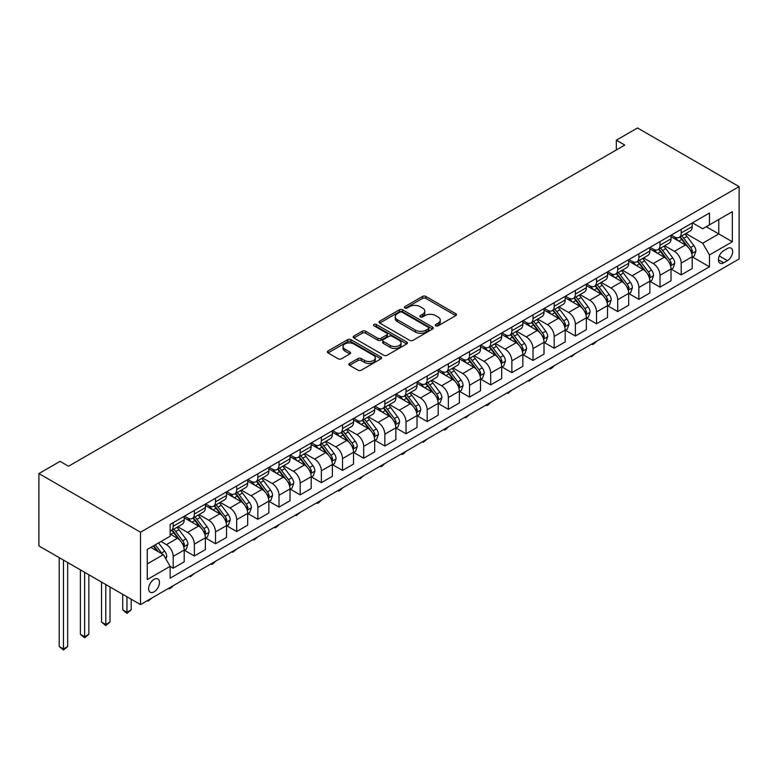 <?xml version="1.0" encoding="UTF-8"?>
<svg xmlns="http://www.w3.org/2000/svg" width="778" height="778" viewBox="0 0 778 778"><rect width="100%" height="100%" fill="white"/><g stroke="black" fill="none" stroke-linecap="round" stroke-linejoin="round"><path stroke-width="1.17" d="M435.787 325.826A1.644 0.953 0 0 0 438.111 325.826L455.772 315.625A2.353 1.361 0 0 0 456.462 314.662A2.353 1.361 0 0 0 455.772 313.709L425.848 296.437A2.353 1.361 0 0 0 422.532 296.437L404.871 306.629A1.644 0.953 0 0 0 404.385 307.3A1.644 0.953 0 0 0 404.871 307.971A1.644 0.953 0 0 0 407.195 307.971L409.481 306.658A7.517 4.347 0 0 1 420.12 306.658L422.61 308.098A7.517 4.347 0 0 1 424.817 311.161A7.517 4.347 0 0 1 422.61 314.234L420.324 315.557A1.644 0.953 0 0 0 419.848 316.228A1.644 0.953 0 0 0 420.324 316.899A1.644 0.953 0 0 0 422.649 316.899L424.934 315.576A7.517 4.347 0 0 1 435.573 315.576L438.072 317.016A7.517 4.347 0 0 1 440.27 320.089A7.517 4.347 0 0 1 438.072 323.162L435.787 324.475A1.644 0.953 0 0 0 435.301 325.146A1.644 0.953 0 0 0 435.787 325.826L435.787 324.475M154.044 591.864A7.663 4.425 120 0 0 159.052 585.105A7.663 4.425 120 0 0 157.876 578.968A7.663 4.425 120 0 0 154.044 579.347A7.663 4.425 120 0 0 149.045 586.097A7.663 4.425 120 0 0 150.212 592.243A7.663 4.425 120 0 0 154.044 591.864M349.565 363.414A2.353 1.361 0 0 0 348.875 364.376A2.353 1.361 0 0 0 349.565 365.339L357.958 370.182A2.353 1.361 0 0 0 361.274 370.182L380.889 358.853A2.353 1.361 0 0 0 381.58 357.899A2.353 1.361 0 0 0 380.889 356.937L350.975 339.665A2.353 1.361 0 0 0 347.649 339.665L328.034 350.985A2.353 1.361 0 0 0 327.344 351.948A2.353 1.361 0 0 0 328.034 352.911L338.177 358.765A2.353 1.361 0 0 0 341.503 358.765L349.896 353.912A2.353 1.361 0 0 0 350.586 352.959A2.353 1.361 0 0 0 349.896 351.996L344.868 349.089A6.292 3.627 0 0 1 343.02 346.521A6.292 3.627 0 0 1 346.9 343.176A6.292 3.627 0 0 1 353.757 343.964L373.45 355.332A6.292 3.627 0 0 1 375.297 357.899A6.292 3.627 0 0 1 371.417 361.255A6.292 3.627 0 0 1 364.561 360.467L361.274 358.57A2.353 1.361 0 0 0 357.958 358.57L349.565 363.414L349.565 365.339M739.1 186.623L637.503 127.971L616.332 140.186L624.802 145.078L68.532 466.236L60.071 461.344L38.9 473.569L140.497 532.22L739.1 186.623L739.1 258.977L140.497 604.574L140.497 532.22M409.646 340.336A2.353 1.361 0 0 0 412.972 340.336L432.587 329.016A2.353 1.361 0 0 0 433.268 328.053A2.353 1.361 0 0 0 432.587 327.091L402.664 309.819A2.353 1.361 0 0 0 399.338 309.819L379.732 321.149A2.353 1.361 0 0 0 379.042 322.102A2.353 1.361 0 0 0 379.732 323.065L409.646 340.336M374.656 326.176A1.644 0.953 0 0 1 376.319 326.41L376.319 324.455L406.738 342.019A2.353 1.361 0 0 1 407.429 342.972A2.353 1.361 0 0 1 406.738 343.934L387.123 355.254A2.353 1.361 0 0 1 383.797 355.254L353.883 337.983L362.276 333.179L362.276 331.224L353.883 336.067A2.353 1.361 0 0 0 353.193 337.03A2.353 1.361 0 0 0 353.883 337.983L353.883 336.067M362.276 333.179A2.353 1.361 0 0 1 365.602 333.179L365.602 331.224A2.353 1.361 0 0 0 362.276 331.224M365.602 331.224L377.738 338.226A2.353 1.361 0 0 0 381.055 338.226L386.627 335.007A2.353 1.361 0 0 0 387.318 334.054A2.353 1.361 0 0 0 386.627 333.091L373.994 325.797A1.644 0.953 0 0 1 373.508 325.126A1.644 0.953 0 0 1 374.529 324.251A1.644 0.953 0 0 1 376.319 324.455M727.42 248.513L723.686 250.662A7.42 4.289 120 0 0 718.843 257.207A7.42 4.289 120 0 0 719.981 263.149A7.42 4.289 120 0 0 723.686 262.789L727.42 260.63A7.42 4.289 120 0 0 732.263 254.095A7.42 4.289 120 0 0 731.125 248.143A7.42 4.289 120 0 0 727.42 248.513M692.449 222.848L702.69 228.761L709.468 224.852L709.468 213.026L170.139 524.401L170.139 536.236L147.275 549.433L147.275 579.542L170.139 566.345L170.139 578.171L709.468 266.796L709.468 254.96L702.69 243.232L685.856 233.507M709.468 224.852L732.331 211.655L732.331 241.763L709.468 254.96M38.9 473.569L38.9 545.913L140.497 604.574M616.332 140.186L616.332 149.959M706.249 226.709L718.784 233.945L718.784 219.474L732.331 211.655M702.69 243.232L718.784 233.945L732.331 241.763M147.275 563.904L163.361 554.617L150.835 547.381M170.139 566.442L173.183 568.203L173.183 556.377A9.579 5.534 -120 0 0 166.404 544.639L160.988 541.507M173.183 568.203L184.192 561.852L184.192 550.017A9.579 5.534 -120 0 0 177.413 538.288L170.139 534.078M184.444 550.26L194.354 555.978L194.354 544.153A9.579 5.534 -120 0 0 187.576 532.424L177.851 526.803M194.354 555.978L205.353 549.628L205.353 537.793A9.579 5.534 -120 0 0 198.584 526.064L184.192 517.759M205.606 538.045L215.516 543.764L215.516 531.928A9.579 5.534 -120 0 0 208.747 520.2L199.022 514.589M215.516 543.764L226.524 537.404L226.524 525.578A9.579 5.534 -120 0 0 219.746 513.84L205.353 505.535M226.777 525.821L236.687 531.539L236.687 519.714A9.579 5.534 -120 0 0 229.909 507.976L220.184 502.364M236.687 531.539L247.686 525.189L247.686 513.354A9.579 5.534 -120 0 0 240.917 501.625L226.524 493.31M247.949 513.597L257.849 519.315L257.849 507.489A9.579 5.534 -120 0 0 251.08 495.761L241.355 490.14M257.849 519.315L268.857 512.965L268.857 501.139A9.579 5.534 -120 0 0 262.079 489.401L247.686 481.096M269.11 501.382L279.02 507.1L279.02 495.265A9.579 5.534 -120 0 0 272.242 483.537L262.517 477.925M279.02 507.1L290.019 500.74L290.019 488.915A9.579 5.534 -120 0 0 283.25 477.186L268.857 468.871M290.282 489.158L300.182 494.876L300.182 483.05A9.579 5.534 -120 0 0 293.413 471.312L283.688 465.701M300.182 494.876L311.19 488.526L311.19 476.69A9.579 5.534 -120 0 0 304.422 464.962L290.019 456.657M311.443 476.943L321.353 482.661L321.353 470.826A9.579 5.534 -120 0 0 314.575 459.098L304.85 453.477M321.353 482.661L332.362 476.301L332.362 464.476A9.579 5.534 -120 0 0 325.583 452.738L311.19 444.433M332.614 464.719L342.514 470.437L342.514 458.612A9.579 5.534 -120 0 0 335.746 446.873L326.021 441.262M342.514 470.437L353.523 464.087L353.523 452.251A9.579 5.534 -120 0 0 346.755 440.523L332.362 432.208M353.776 452.495L363.686 458.213L363.686 446.387A9.579 5.534 -120 0 0 356.908 434.659L347.183 429.038M363.686 458.213L374.695 451.862L374.695 440.037A9.579 5.534 -120 0 0 367.916 428.299L353.523 419.994M374.947 440.28L384.847 445.998L384.847 434.163A9.579 5.534 -120 0 0 378.079 422.435L368.354 416.823M384.847 445.998L395.856 439.638L395.856 427.812A9.579 5.534 -120 0 0 389.088 416.084L374.695 407.769M396.109 428.056L406.019 433.774L406.019 421.948A9.579 5.534 -120 0 0 399.24 410.21L389.515 404.599M406.019 433.774L417.027 427.423L417.027 415.588A9.579 5.534 -120 0 0 410.249 403.86L395.856 395.545M417.28 415.831L427.18 421.559L427.18 409.724A9.579 5.534 -120 0 0 420.412 397.996L410.687 392.375M427.18 421.559L438.189 415.199L438.189 403.374A9.579 5.534 -120 0 0 431.42 391.635L417.027 383.33M438.442 403.617L448.352 409.335L448.352 397.509A9.579 5.534 -120 0 0 441.583 385.771L431.848 380.16M448.352 409.335L459.36 402.985L459.36 391.149A9.579 5.534 -120 0 0 452.582 379.421L438.189 371.106M459.613 391.392L469.523 397.111L469.523 385.285A9.579 5.534 -120 0 0 462.745 373.557L453.02 367.936M469.523 397.111L480.522 390.76L480.522 378.925A9.579 5.534 -120 0 0 473.753 367.197L459.36 358.891M480.775 379.178L490.685 384.896L490.685 373.061A9.579 5.534 -120 0 0 483.916 361.332L474.191 355.721M490.685 384.896L501.693 378.536L501.693 366.71A9.579 5.534 -120 0 0 494.915 354.972L480.522 346.667M501.946 366.953L511.856 372.672L511.856 360.846A9.579 5.534 -120 0 0 505.078 349.108L495.353 343.497M511.856 372.672L522.855 366.321L522.855 354.486A9.579 5.534 -120 0 0 516.086 342.758L501.693 334.443M523.117 354.729L533.018 360.447L533.018 348.622A9.579 5.534 -120 0 0 526.249 336.893L516.524 331.272M533.018 360.447L544.026 354.097L544.026 342.271A9.579 5.534 -120 0 0 537.248 330.533L522.855 322.228M544.279 342.514L554.189 348.233L554.189 336.397A9.579 5.534 -120 0 0 547.411 324.669L537.686 319.058M554.189 348.233L565.198 341.873L565.198 330.047A9.579 5.534 -120 0 0 558.419 318.319L544.026 310.004M565.45 330.29L575.35 336.008L575.35 324.183A9.579 5.534 -120 0 0 568.582 312.445L558.857 306.833M575.35 336.008L586.359 329.658L586.359 317.823A9.579 5.534 -120 0 0 579.591 306.094L565.198 297.789M586.612 318.076L596.522 323.794L596.522 311.959A9.579 5.534 -120 0 0 589.743 300.23L580.018 294.609M596.522 323.794L607.53 317.434L607.53 305.608A9.579 5.534 -120 0 0 600.752 293.87L586.359 285.565M607.783 305.851L617.683 311.57L617.683 299.744A9.579 5.534 -120 0 0 610.915 288.006L601.19 282.395M617.683 311.57L628.692 305.219L628.692 293.384A9.579 5.534 -120 0 0 621.923 281.655L607.53 273.341M628.945 293.627L638.855 299.345L638.855 287.52A9.579 5.534 -120 0 0 632.076 275.791L622.351 270.17M638.855 299.345L649.863 292.995L649.863 281.169A9.579 5.534 -120 0 0 643.085 269.431L628.692 261.126M650.116 281.412L660.016 287.131L660.016 275.295A9.579 5.534 -120 0 0 653.248 263.567L643.523 257.956M660.016 287.131L671.025 280.77L671.025 268.945A9.579 5.534 -120 0 0 664.256 257.217L649.863 248.902M671.278 269.188L681.188 274.906L681.188 263.081A9.579 5.534 -120 0 0 674.409 251.343L664.684 245.731M681.188 274.906L692.196 268.556L692.196 256.721A9.579 5.534 -120 0 0 685.418 244.992L671.025 236.677M671.278 235.073L674.409 236.882A9.579 5.534 -120 0 0 679.204 237.348A9.579 5.534 -120 0 0 681.188 232.962L681.188 229.345M650.116 247.287L653.248 249.096A9.579 5.534 -120 0 0 658.032 249.573A9.579 5.534 -120 0 0 660.016 245.187L660.016 241.569M628.945 259.512L632.076 261.32A9.579 5.534 -120 0 0 636.871 261.797A9.579 5.534 -120 0 0 638.855 257.411L638.855 253.793M607.783 271.726L610.915 273.535A9.579 5.534 -120 0 0 615.699 274.012A9.579 5.534 -120 0 0 617.683 269.626L617.683 266.008M586.612 283.951L589.743 285.759A9.579 5.534 -120 0 0 594.538 286.236A9.579 5.534 -120 0 0 596.522 281.85L596.522 278.232M565.45 296.175L568.582 297.984A9.579 5.534 -120 0 0 573.367 298.451A9.579 5.534 -120 0 0 575.35 294.065L575.35 290.457M544.279 308.389L547.411 310.198A9.579 5.534 -120 0 0 552.205 310.675A9.579 5.534 -120 0 0 554.189 306.289L554.189 302.671M523.117 320.614L526.249 322.423A9.579 5.534 -120 0 0 531.034 322.899A9.579 5.534 -120 0 0 533.018 318.513L533.018 314.896M501.946 332.828L505.078 334.637A9.579 5.534 -120 0 0 509.872 335.114A9.579 5.534 -120 0 0 511.856 330.728L511.856 327.11M480.775 345.053L483.916 346.862A9.579 5.534 -120 0 0 488.701 347.338A9.579 5.534 -120 0 0 490.685 342.952L490.685 339.334M459.613 357.277L462.745 359.086A9.579 5.534 -120 0 0 467.539 359.553A9.579 5.534 -120 0 0 469.523 355.176L469.523 351.559M438.442 369.492L441.583 371.3A9.579 5.534 -120 0 0 446.368 371.777A9.579 5.534 -120 0 0 448.352 367.391L448.352 363.773M417.28 381.716L420.412 383.525A9.579 5.534 -120 0 0 425.196 384.001A9.579 5.534 -120 0 0 427.18 379.615L427.18 375.998M396.109 393.94L399.24 395.749A9.579 5.534 -120 0 0 404.035 396.216A9.579 5.534 -120 0 0 406.019 391.83L406.019 388.212M374.947 406.155L378.079 407.964A9.579 5.534 -120 0 0 382.864 408.44A9.579 5.534 -120 0 0 384.847 404.054L384.847 400.437M353.776 418.379L356.908 420.188A9.579 5.534 -120 0 0 361.702 420.665A9.579 5.534 -120 0 0 363.686 416.279L363.686 412.661M332.614 430.594L335.746 432.403A9.579 5.534 -120 0 0 340.531 432.879A9.579 5.534 -120 0 0 342.514 428.493L342.514 424.876M311.443 442.818L314.575 444.627A9.579 5.534 -120 0 0 319.369 445.104A9.579 5.534 -120 0 0 321.353 440.718L321.353 437.1M290.282 455.042L293.413 456.851A9.579 5.534 -120 0 0 298.198 457.318A9.579 5.534 -120 0 0 300.182 452.932L300.182 449.324M269.11 467.257L272.242 469.066A9.579 5.534 -120 0 0 277.036 469.542A9.579 5.534 -120 0 0 279.02 465.156L279.02 461.539M247.949 479.481L251.08 481.29A9.579 5.534 -120 0 0 255.865 481.767A9.579 5.534 -120 0 0 257.849 477.381L257.849 473.763M226.777 491.696L229.909 493.505A9.579 5.534 -120 0 0 234.703 493.981A9.579 5.534 -120 0 0 236.687 489.595L236.687 485.978M205.606 503.92L208.747 505.729A9.579 5.534 -120 0 0 213.532 506.206A9.579 5.534 -120 0 0 215.516 501.82L215.516 498.202M184.444 516.145L187.576 517.954A9.579 5.534 -120 0 0 192.37 518.42A9.579 5.534 -120 0 0 194.354 514.044L194.354 510.426M692.449 256.964L709.468 266.796M679.204 237.348L690.212 230.998A9.579 5.534 -120 0 0 692.196 226.612L692.196 222.994M658.032 249.573L669.041 243.222A9.579 5.534 -120 0 0 671.025 238.836L671.025 235.219M636.871 261.797L647.88 255.437A9.579 5.534 -120 0 0 649.863 251.051L649.863 247.433M615.699 274.012L626.708 267.661A9.579 5.534 -120 0 0 628.692 263.275L628.692 259.658M594.538 286.236L605.547 279.876A9.579 5.534 -120 0 0 607.53 275.49L607.53 271.872M573.367 298.451L584.375 292.1A9.579 5.534 -120 0 0 586.359 287.714L586.359 284.096M552.205 310.675L563.214 304.324A9.579 5.534 -120 0 0 565.198 299.938L565.198 296.321M531.034 322.899L542.042 316.539A9.579 5.534 -120 0 0 544.026 312.153L544.026 308.535M509.872 335.114L520.871 328.763A9.579 5.534 -120 0 0 522.855 324.377L522.855 320.76M488.701 347.338L499.709 340.978A9.579 5.534 -120 0 0 501.693 336.602L501.693 332.984M467.539 359.553L478.538 353.202A9.579 5.534 -120 0 0 480.522 348.816L480.522 345.199M446.368 371.777L457.376 365.427A9.579 5.534 -120 0 0 459.36 361.041L459.36 357.423M425.196 384.001L436.205 377.641A9.579 5.534 -120 0 0 438.189 373.255L438.189 369.638M404.035 396.216L415.044 389.866A9.579 5.534 -120 0 0 417.027 385.48L417.027 381.862M382.864 408.44L393.872 402.09A9.579 5.534 -120 0 0 395.856 397.704L395.856 394.086M361.702 420.665L372.711 414.304A9.579 5.534 -120 0 0 374.695 409.918L374.695 406.301M340.531 432.879L351.539 426.529A9.579 5.534 -120 0 0 353.523 422.143L353.523 418.525M319.369 445.104L330.378 438.743A9.579 5.534 -120 0 0 332.362 434.357L332.362 430.74M298.198 457.318L309.206 450.968A9.579 5.534 -120 0 0 311.19 446.582L311.19 442.964M277.036 469.542L288.035 463.192A9.579 5.534 -120 0 0 290.019 458.806L290.019 455.188M255.865 481.767L266.873 475.407A9.579 5.534 -120 0 0 268.857 471.021L268.857 467.403M234.703 493.981L245.702 487.631A9.579 5.534 -120 0 0 247.686 483.245L247.686 479.627M213.532 506.206L224.541 499.846A9.579 5.534 -120 0 0 226.524 495.469L226.524 491.852M192.37 518.42L203.369 512.07A9.579 5.534 -120 0 0 205.353 507.684L205.353 504.066M170.139 531.034A9.579 5.534 -120 0 0 171.199 530.645L182.208 524.294A9.579 5.534 -120 0 0 184.192 519.908L184.192 516.291M171.199 530.645A9.579 5.534 -120 0 0 173.183 526.259L173.183 522.641M163.361 554.617L170.139 566.345M436.439 326.05L438.072 325.116A7.517 4.347 0 0 0 440.27 322.043L440.27 320.089M424.817 311.161L424.817 313.116A7.517 4.347 0 0 1 422.61 316.189L420.986 317.132M455.772 313.709L455.772 315.625L425.848 298.392A2.353 1.361 0 0 0 422.532 298.392L405.523 308.205M432.549 329.036L402.664 311.774A2.353 1.361 0 0 0 399.338 311.774L379.761 323.084M428.425 328.724A1.644 0.953 0 0 0 428.911 328.053A1.644 0.953 0 0 0 428.425 327.382L402.168 312.221A1.644 0.953 0 0 0 399.843 312.221L397.432 313.612A7.517 4.347 0 0 0 395.224 316.685A7.517 4.347 0 0 0 397.432 319.748L415.384 330.115A7.517 4.347 0 0 0 426.023 330.115L428.425 328.724L428.425 330.679A1.644 0.953 0 0 0 428.911 330.008L428.911 328.053M395.224 316.685L395.224 318.64A7.517 4.347 0 0 0 397.432 321.703L397.432 319.748M428.425 330.679L426.023 332.07A7.517 4.347 0 0 1 415.384 332.07L397.432 321.703M365.602 333.179L377.738 340.18A2.353 1.361 0 0 0 381.055 340.18L386.627 336.962A2.353 1.361 0 0 0 387.318 336.008L387.318 334.054M376.319 326.41L406.709 343.954M390.323 345.49A6.292 3.627 0 0 0 397.179 346.278A6.292 3.627 0 0 0 401.059 342.923A6.292 3.627 0 0 0 399.221 340.365L392.277 336.359A2.353 1.361 0 0 0 388.951 336.359L383.389 339.568A2.353 1.361 0 0 0 382.698 340.531A2.353 1.361 0 0 0 383.389 341.484L390.323 345.49L390.323 347.445A6.292 3.627 0 0 0 397.179 348.233A6.292 3.627 0 0 0 401.059 344.887L401.059 342.923M382.698 340.531L382.698 342.485A2.353 1.361 0 0 0 383.389 343.448L383.389 341.484M390.323 347.445L383.389 343.448M375.297 357.899L375.297 359.854A6.292 3.627 0 0 1 371.417 363.209A6.292 3.627 0 0 1 364.561 362.422L361.274 360.525A2.353 1.361 0 0 0 357.958 360.525L349.594 365.349M343.02 346.521L343.02 348.486A6.292 3.627 0 0 0 344.868 351.053L344.868 349.089M349.867 353.932L344.868 351.053M380.889 356.937L380.889 358.853L350.975 341.62A2.353 1.361 0 0 0 347.649 341.62L328.063 352.93M692.196 257.119L694.229 255.943L695.921 251.051A6.35 3.666 -120 0 0 693.898 245.654L686.974 236.415A18.322 10.581 -120 0 0 684.98 234.022M678.095 240.762A18.322 10.581 -120 0 0 674.341 236.833M691.613 253.229L692.488 251.323A6.35 3.666 -120 0 0 690.679 247.511L683.755 238.272A18.322 10.581 -120 0 0 681.761 235.88M680.05 236.862A15.21 8.782 60 0 1 682.549 239.702L688.404 247.511M679.729 237.047A18.322 10.581 60 0 1 681.722 239.439L686.322 245.585M596.629 341.221L594.314 343.545L592.622 344.518L591.776 344.032M592.622 343.536L592.622 344.518M671.025 269.334L673.058 268.167L674.75 263.275A6.35 3.666 -120 0 0 672.727 257.868L665.812 248.629A18.322 10.581 -120 0 0 663.809 246.237M656.924 252.986A18.322 10.581 -120 0 0 653.18 249.057M670.451 265.444L671.326 263.548A6.35 3.666 -120 0 0 669.508 259.726L662.593 250.487A18.322 10.581 -120 0 0 660.59 248.094M658.888 249.077A15.21 8.782 60 0 1 661.388 251.916L667.242 259.735M658.558 249.271A18.322 10.581 60 0 1 660.561 251.664L665.161 257.8M575.467 353.445L571.46 356.742L570.614 356.246M571.46 355.76L571.46 356.742M649.863 281.558L651.896 280.381L653.588 275.49A6.35 3.666 -120 0 0 651.556 270.092L644.641 260.854A18.322 10.581 -120 0 0 642.638 258.461M635.762 265.201A18.322 10.581 -120 0 0 632.008 261.282M649.28 277.668L650.155 275.762A6.35 3.666 -120 0 0 648.346 271.95L641.422 262.711A18.322 10.581 -120 0 0 639.428 260.319M637.717 261.301A15.21 8.782 60 0 1 640.216 264.141L646.071 271.96M637.396 261.496A18.322 10.581 60 0 1 639.39 263.888L643.99 270.024M554.296 365.67L551.981 367.984L550.289 368.957L549.443 368.471M550.289 367.984L550.289 368.957M628.692 293.773L630.725 292.606L632.417 287.714A6.35 3.666 -120 0 0 630.394 282.307L623.47 273.078A18.322 10.581 -120 0 0 621.476 270.676M614.591 277.425A18.322 10.581 -120 0 0 610.847 273.496M628.118 289.893L628.994 287.986A6.35 3.666 -120 0 0 627.175 284.164L620.26 274.935A18.322 10.581 -120 0 0 618.257 272.543M616.555 273.525A15.21 8.782 60 0 1 619.045 276.365L624.909 284.174M616.225 273.71A18.322 10.581 60 0 1 618.228 276.102L622.828 282.249M533.134 377.884L529.128 381.181L528.272 380.695M529.128 380.199L529.128 381.181M607.53 305.997L609.563 304.82L611.255 299.938A6.35 3.666 -120 0 0 609.223 294.531L602.308 285.293A18.322 10.581 -120 0 0 600.305 282.9M593.429 289.64A18.322 10.581 -120 0 0 589.675 285.721M606.947 302.107L607.822 300.211A6.35 3.666 -120 0 0 606.013 296.389L599.089 287.15A18.322 10.581 -120 0 0 597.096 284.758M595.384 285.74A15.21 8.782 60 0 1 597.883 288.58L603.738 296.399M595.063 285.934A18.322 10.581 60 0 1 597.057 288.327L601.657 294.463M511.963 390.109L507.956 393.405L507.11 392.909M507.956 392.423L507.956 393.405M586.359 318.221L588.392 317.045L590.084 312.153A6.35 3.666 -120 0 0 588.061 306.756L581.137 297.517A18.322 10.581 -120 0 0 579.143 295.125M572.258 301.864A18.322 10.581 -120 0 0 568.514 297.935M585.785 314.331L586.661 312.425A6.35 3.666 -120 0 0 584.842 308.613L577.928 299.374A18.322 10.581 -120 0 0 575.924 296.982M574.222 297.964A15.21 8.782 60 0 1 576.712 300.804L582.566 308.613M573.892 298.149A18.322 10.581 60 0 1 575.895 300.551L580.495 306.688M490.801 402.333L488.487 404.648L486.795 405.62L485.939 405.134M486.795 404.638L486.795 405.62M565.198 330.436L567.22 329.269L568.922 324.377A6.35 3.666 -120 0 0 566.89 318.97L559.975 309.741A18.322 10.581 -120 0 0 557.972 307.339M551.096 314.088A18.322 10.581 -120 0 0 547.342 310.159M564.614 326.556L565.489 324.65A6.35 3.666 -120 0 0 563.671 320.828L556.756 311.599A18.322 10.581 -120 0 0 554.753 309.197M553.051 310.189A15.21 8.782 60 0 1 555.55 313.019L561.405 320.837M552.72 310.373A18.322 10.581 60 0 1 554.724 312.766L559.324 318.912M469.63 414.548L465.623 417.844L464.777 417.348M465.623 416.862L465.623 417.844M544.026 342.66L546.059 341.484L547.751 336.602A6.35 3.666 -120 0 0 545.728 331.195L538.804 321.956A18.322 10.581 -120 0 0 536.81 319.564M529.925 326.303A18.322 10.581 -120 0 0 526.181 322.384M543.452 338.77L544.328 336.864A6.35 3.666 -120 0 0 542.509 333.052L535.585 323.813A18.322 10.581 -120 0 0 533.591 321.421M531.889 322.403A15.21 8.782 60 0 1 534.379 325.243L540.233 333.062M531.559 322.598A18.322 10.581 60 0 1 533.562 324.99L538.152 331.127M448.468 426.772L446.154 429.086L444.462 430.059L443.606 429.573M444.462 429.086L444.462 430.059M522.855 354.875L524.887 353.708L526.58 348.816A6.35 3.666 -120 0 0 524.557 343.409L517.642 334.18A18.322 10.581 -120 0 0 515.639 331.788M508.763 338.527A18.322 10.581 -120 0 0 505.01 334.598M522.281 350.995L523.156 349.089A6.35 3.666 -120 0 0 521.338 345.267L514.423 336.038A18.322 10.581 -120 0 0 512.42 333.645M510.718 334.628A15.21 8.782 60 0 1 513.217 337.467L519.072 345.276M510.387 334.812A18.322 10.581 60 0 1 512.391 337.205L516.991 343.351M427.297 438.986L423.29 442.283L422.444 441.797M423.29 441.301L423.29 442.283M501.693 367.099L503.726 365.923L505.418 361.041A6.35 3.666 -120 0 0 503.395 355.634L496.471 346.395A18.322 10.581 -120 0 0 494.477 344.002M487.592 350.752A18.322 10.581 -120 0 0 483.838 346.823M501.11 363.209L501.995 361.313A6.35 3.666 -120 0 0 500.176 357.491L493.252 348.252A18.322 10.581 -120 0 0 491.258 345.86M489.556 346.842A15.21 8.782 60 0 1 492.046 349.682L497.901 357.501M489.226 347.037A18.322 10.581 60 0 1 491.219 349.429L495.819 355.565M406.126 451.211L403.821 453.525L402.119 454.508L401.273 454.012M402.119 453.525L402.119 454.508M480.522 379.324L482.555 378.147L484.247 373.255A6.35 3.666 -120 0 0 482.224 367.858L475.309 358.619A18.322 10.581 -120 0 0 473.306 356.227M466.43 362.966A18.322 10.581 -120 0 0 462.677 359.047M479.948 375.434L480.823 373.528A6.35 3.666 -120 0 0 479.005 369.715L472.09 360.477A18.322 10.581 -120 0 0 470.087 358.084M468.385 359.066A15.21 8.782 60 0 1 470.885 361.906L476.739 369.725M468.055 359.251A18.322 10.581 60 0 1 470.058 361.653L474.658 367.79M384.964 463.435L382.65 465.75L380.957 466.722L380.111 466.236M380.957 465.74L380.957 466.722M459.36 391.538L461.393 390.371L463.085 385.48A6.35 3.666 -120 0 0 461.062 380.072L454.138 370.843A18.322 10.581 -120 0 0 452.144 368.441M445.259 375.191A18.322 10.581 -120 0 0 441.505 371.262M458.777 387.658L459.662 385.752A6.35 3.666 -120 0 0 457.843 381.93L450.919 372.701A18.322 10.581 -120 0 0 448.925 370.299M447.214 371.291A15.21 8.782 60 0 1 449.713 374.121L455.568 381.94M446.893 371.476A18.322 10.581 60 0 1 448.887 373.868L453.486 380.014M363.793 475.65L359.786 478.947L358.94 478.451M359.786 477.964L359.786 478.947M438.189 403.763L440.222 402.586L441.914 397.704A6.35 3.666 -120 0 0 439.891 392.297L432.976 383.058A18.322 10.581 -120 0 0 430.973 380.666M424.088 387.405A18.322 10.581 -120 0 0 420.344 383.486M437.615 399.873L438.491 397.966A6.35 3.666 -120 0 0 436.672 394.154L429.757 384.916A18.322 10.581 -120 0 0 427.754 382.523M426.052 383.505A15.21 8.782 60 0 1 428.552 386.345L434.406 394.164M425.722 383.7A18.322 10.581 60 0 1 427.725 386.092L432.325 392.229M342.631 487.874L340.317 490.189L338.625 491.161L337.778 490.675M338.625 490.189L338.625 491.161M417.027 415.987L419.06 414.81L420.752 409.918A6.35 3.666 -120 0 0 418.72 404.521L411.805 395.282A18.322 10.581 -120 0 0 409.802 392.89M402.926 399.629A18.322 10.581 -120 0 0 399.172 395.701M416.444 412.097L417.319 410.191A6.35 3.666 -120 0 0 415.51 406.379L408.586 397.14A18.322 10.581 -120 0 0 406.593 394.747M404.881 395.73A15.21 8.782 60 0 1 407.38 398.569L413.235 406.379M404.56 395.914A18.322 10.581 60 0 1 406.554 398.307L411.154 404.453M321.46 500.089L319.145 502.413L317.453 503.385L316.607 502.899M317.453 502.403L317.453 503.385M395.856 428.201L397.889 427.034L399.581 422.143A6.35 3.666 -120 0 0 397.558 416.736L390.634 407.497A18.322 10.581 -120 0 0 388.64 405.105M381.755 411.854A18.322 10.581 -120 0 0 378.011 407.925M395.282 424.311L396.158 422.415A6.35 3.666 -120 0 0 394.339 418.593L387.425 409.354A18.322 10.581 -120 0 0 385.421 406.962M383.719 407.944A15.21 8.782 60 0 1 386.209 410.784L392.073 418.603M383.389 408.139A18.322 10.581 60 0 1 385.392 410.531L389.992 416.668M300.298 512.313L296.292 515.61L295.446 515.114M296.292 514.628L296.292 515.61M374.695 440.426L376.727 439.249L378.419 434.357A6.35 3.666 -120 0 0 376.387 428.96L369.472 419.721A18.322 10.581 -120 0 0 367.469 417.329M360.593 424.068A18.322 10.581 -120 0 0 356.839 420.149M374.111 436.536L374.986 434.63A6.35 3.666 -120 0 0 373.177 430.817L366.253 421.579A18.322 10.581 -120 0 0 364.26 419.186M362.548 420.169A15.21 8.782 60 0 1 365.047 423.008L370.902 430.827M362.227 420.363A18.322 10.581 60 0 1 364.221 422.755L368.821 428.892M279.127 524.537L276.812 526.852L275.12 527.824L274.274 527.338M275.12 526.852L275.12 527.824M353.523 452.64L355.556 451.473L357.248 446.582A6.35 3.666 -120 0 0 355.225 441.175L348.301 431.946A18.322 10.581 -120 0 0 346.307 429.544M339.422 436.293A18.322 10.581 -120 0 0 335.678 432.364M352.949 448.76L353.825 446.854A6.35 3.666 -120 0 0 352.006 443.032L345.092 433.803A18.322 10.581 -120 0 0 343.088 431.401M341.386 432.393A15.21 8.782 60 0 1 343.876 435.233L349.73 443.042M341.056 432.578A18.322 10.581 60 0 1 343.059 434.97L347.659 441.116M257.965 536.752L253.959 540.049L253.103 539.562M253.959 539.066L253.959 540.049M332.362 464.865L334.394 463.688L336.086 458.806A6.35 3.666 -120 0 0 334.054 453.399L327.139 444.16A18.322 10.581 -120 0 0 325.136 441.768M318.26 448.507A18.322 10.581 -120 0 0 314.506 444.588M331.778 460.975L332.653 459.069A6.35 3.666 -120 0 0 330.835 455.256L323.92 446.018A18.322 10.581 -120 0 0 321.917 443.625M320.215 444.608A15.21 8.782 60 0 1 322.714 447.447L328.569 455.266M319.894 444.802A18.322 10.581 60 0 1 321.888 447.194L326.488 453.331M236.794 548.976L232.787 552.273L231.941 551.777M232.787 551.291L232.787 552.273M311.19 477.089L313.223 475.912L314.915 471.021A6.35 3.666 -120 0 0 312.892 465.623L305.968 456.385A18.322 10.581 -120 0 0 303.974 453.992M297.089 460.732A18.322 10.581 -120 0 0 293.345 456.803M310.616 473.199L311.492 471.293A6.35 3.666 -120 0 0 309.673 467.481L302.749 458.242A18.322 10.581 -120 0 0 300.755 455.85M299.053 456.832A15.21 8.782 60 0 1 301.543 459.672L307.398 467.481M298.723 457.017A18.322 10.581 60 0 1 300.726 459.419L305.326 465.555M215.632 561.201L213.318 563.515L211.626 564.488L210.77 564.001M211.626 563.505L211.626 564.488M290.019 489.304L292.051 488.137L293.744 483.245A6.35 3.666 -120 0 0 291.721 477.838L284.806 468.609A18.322 10.581 -120 0 0 282.803 466.207M275.927 472.956A18.322 10.581 -120 0 0 272.174 469.027M289.445 485.423L290.32 483.517A6.35 3.666 -120 0 0 288.502 479.695L281.587 470.466A18.322 10.581 -120 0 0 279.584 468.064M277.882 469.056A15.21 8.782 60 0 1 280.381 471.886L286.236 479.705M277.551 469.241A18.322 10.581 60 0 1 279.555 471.633L284.155 477.78M194.461 573.415L190.454 576.712L189.608 576.216M190.454 575.73L190.454 576.712M268.857 501.528L270.89 500.351L272.582 495.469A6.35 3.666 -120 0 0 270.559 490.062L263.635 480.823A18.322 10.581 -120 0 0 261.641 478.431M254.756 485.171A18.322 10.581 -120 0 0 251.002 481.251M268.274 497.638L269.159 495.732A6.35 3.666 -120 0 0 267.34 491.92L260.416 482.681A18.322 10.581 -120 0 0 258.422 480.289M256.721 481.271A15.21 8.782 60 0 1 259.21 484.111L265.065 491.929M256.39 481.465A18.322 10.581 60 0 1 258.384 483.858L262.983 489.994M173.299 585.64L170.985 587.954L169.283 588.927L168.437 588.44M169.283 587.954L169.283 588.927M247.686 513.743L249.719 512.576L251.411 507.684A6.35 3.666 -120 0 0 249.388 502.277L242.473 493.048A18.322 10.581 -120 0 0 240.47 490.655M233.594 497.395A18.322 10.581 -120 0 0 229.841 493.466M247.112 509.862L247.988 507.956A6.35 3.666 -120 0 0 246.169 504.134L239.254 494.905A18.322 10.581 -120 0 0 237.251 492.513M235.549 493.495A15.21 8.782 60 0 1 238.049 496.335L243.903 504.144M235.219 493.68A18.322 10.581 60 0 1 237.222 496.072L241.822 502.218M152.128 597.854L148.121 601.151L147.275 600.665M148.121 600.169L148.121 601.151M226.524 525.967L228.557 524.79L230.249 519.908A6.35 3.666 -120 0 0 228.226 514.501L221.302 505.262A18.322 10.581 -120 0 0 219.308 502.87M212.423 509.619A18.322 10.581 -120 0 0 208.669 505.69M225.941 522.077L226.826 520.181A6.35 3.666 -120 0 0 225.007 516.359L218.083 507.12A18.322 10.581 -120 0 0 216.089 504.728M214.378 505.71A15.21 8.782 60 0 1 216.877 508.549L222.732 516.368M214.057 505.904A18.322 10.581 60 0 1 216.051 508.297L220.651 514.433M126.95 596.745L126.95 612.296L131.19 609.855L131.19 599.196M131.19 609.855L126.95 613.375L122.72 609.855L122.72 594.304M122.72 609.855L126.95 612.296L126.95 613.375M205.353 538.191L207.386 537.015L209.078 532.123A6.35 3.666 -120 0 0 207.055 526.725L200.141 517.487A18.322 10.581 -120 0 0 198.137 515.094M191.252 521.834A18.322 10.581 -120 0 0 187.508 517.915M204.779 534.301L205.655 532.395A6.35 3.666 -120 0 0 203.836 528.583L196.922 519.344A18.322 10.581 -120 0 0 194.918 516.952M193.216 517.934A15.21 8.782 60 0 1 195.716 520.774L201.57 528.593M192.886 518.119A18.322 10.581 60 0 1 194.889 520.521L199.489 526.657M105.789 584.531L105.789 624.52L110.019 622.069L110.019 586.972M110.019 622.069L105.789 625.59L101.558 622.069L101.558 582.08M101.558 622.069L105.789 624.52L105.789 625.59M184.192 550.406L186.224 549.239L187.916 544.347A6.35 3.666 -120 0 0 185.893 538.94L178.969 529.711A18.322 10.581 -120 0 0 176.976 527.309M183.608 546.526L184.483 544.619A6.35 3.666 -120 0 0 182.674 540.798L175.75 531.569A18.322 10.581 -120 0 0 173.757 529.166M172.045 530.158A15.21 8.782 60 0 1 174.544 532.988L180.399 540.807M171.724 530.343A18.322 10.581 60 0 1 173.718 532.736L178.318 538.882M84.617 572.307L84.617 636.735L88.857 634.294L88.857 574.757M88.857 634.294L84.617 637.814L80.387 634.294L80.387 569.866M80.387 634.294L84.617 636.735L84.617 637.814M165.899 559.012L166.745 556.571A6.35 3.666 -120 0 0 164.722 551.164L158.547 542.918M162.077 553.878A6.35 3.666 -120 0 0 161.503 553.022L155.328 544.775M153.743 545.699L158.177 551.621M153.295 545.952L157.059 550.98M63.456 560.092L63.456 648.959L67.686 646.518L67.686 562.533M67.686 646.518L63.456 650.029L59.216 646.518L59.216 557.641M59.216 646.518L63.456 648.959L63.456 650.029M166.404 544.639L177.413 538.288M187.576 532.424L198.584 526.064M208.747 520.2L219.746 513.84M229.909 507.976L240.917 501.625M251.08 495.761L262.079 489.401M272.242 483.537L283.25 477.186M293.413 471.312L304.422 464.962M314.575 459.098L325.583 452.738M335.746 446.873L346.755 440.523M356.908 434.659L367.916 428.299M378.079 422.435L389.088 416.084M399.24 410.21L410.249 403.86M420.412 397.996L431.42 391.635M441.583 385.771L452.582 379.421M462.745 373.557L473.753 367.197M483.916 361.332L494.915 354.972M505.078 349.108L516.086 342.758M526.249 336.893L537.248 330.533M547.411 324.669L558.419 318.319M568.582 312.445L579.591 306.094M589.743 300.23L600.752 293.87M610.915 288.006L621.923 281.655M632.076 275.791L643.085 269.431M653.248 263.567L664.256 257.217M674.409 251.343L685.418 244.992M681.188 232.962L692.196 226.612M681.188 263.081L692.196 256.721M660.016 275.295L671.025 268.945M660.016 245.187L671.025 238.836M638.855 287.52L649.863 281.169M638.855 257.411L649.863 251.051M617.683 299.744L628.692 293.384M617.683 269.626L628.692 263.275M596.522 311.959L607.53 305.608M596.522 281.85L607.53 275.49M575.35 324.183L586.359 317.823M575.35 294.065L586.359 287.714M554.189 336.397L565.198 330.047M554.189 306.289L565.198 299.938M533.018 348.622L544.026 342.271M533.018 318.513L544.026 312.153M511.856 360.846L522.855 354.486M511.856 330.728L522.855 324.377M490.685 373.061L501.693 366.71M490.685 342.952L501.693 336.602M469.523 385.285L480.522 378.925M469.523 355.176L480.522 348.816M448.352 397.509L459.36 391.149M448.352 367.391L459.36 361.041M427.18 409.724L438.189 403.374M427.18 379.615L438.189 373.255M406.019 421.948L417.027 415.588M406.019 391.83L417.027 385.48M384.847 434.163L395.856 427.812M384.847 404.054L395.856 397.704M363.686 446.387L374.695 440.037M363.686 416.279L374.695 409.918M342.514 458.612L353.523 452.251M342.514 428.493L353.523 422.143M321.353 470.826L332.362 464.476M321.353 440.718L332.362 434.357M300.182 483.05L311.19 476.69M300.182 452.932L311.19 446.582M279.02 495.265L290.019 488.915M279.02 465.156L290.019 458.806M257.849 507.489L268.857 501.139M257.849 477.381L268.857 471.021M236.687 519.714L247.686 513.354M236.687 489.595L247.686 483.245M215.516 531.928L226.524 525.578M215.516 501.82L226.524 495.469M194.354 544.153L205.353 537.793M194.354 514.044L205.353 507.684M173.183 556.377L184.192 550.017M173.183 526.259L184.192 519.908M719.3 255.943L727.42 260.63M718.444 259.755L723.686 262.789M438.072 325.116L438.072 323.162M420.324 316.899L420.324 315.557M422.61 316.189L422.61 314.234M404.871 307.971L404.871 306.629M422.532 298.392L422.532 296.437M425.848 298.392L425.848 296.437M379.732 323.065L379.732 321.149M399.338 311.774L399.338 309.819M402.664 311.774L402.664 309.819M432.587 329.016L432.587 327.091M415.384 332.07L415.384 330.115M426.023 332.07L426.023 330.115M377.738 340.18L377.738 338.226M381.055 340.18L381.055 338.226M386.627 336.962L386.627 335.007M406.738 343.934L406.738 342.019M357.958 360.525L357.958 358.57M361.274 360.525L361.274 358.57M364.561 362.422L364.561 360.467M349.896 353.912L349.896 351.996M328.034 352.911L328.034 350.985M347.649 341.62L347.649 339.665M350.975 341.62L350.975 339.665M691.72 253.579L695.882 251.177M683.755 238.272L686.974 236.415M678.766 241.151L681.722 239.439M690.679 247.511L693.898 245.654M690.174 249.981L692.488 251.323M670.558 265.794L674.711 263.392M662.593 250.487L665.812 248.629M657.605 253.375L660.561 251.664M669.508 259.726L672.727 257.868M669.002 262.205L671.326 263.548M649.387 278.018L653.539 275.616M641.422 262.711L644.641 260.854M636.433 265.59L639.39 263.888M648.346 271.95L651.556 270.092M647.841 274.43L650.155 275.762M628.216 290.233L632.378 287.841M620.26 274.935L623.47 273.078M615.272 277.814L618.228 276.102M627.175 284.164L630.394 282.307M626.669 286.644L628.994 287.986M607.054 302.457L611.207 300.055M599.089 287.15L602.308 285.293M594.1 290.029L597.057 288.327M606.013 296.389L609.223 294.531M605.508 298.869L607.822 300.211M585.883 314.682L590.045 312.279M577.928 299.374L581.137 297.517M572.939 302.253L575.895 300.551M584.842 308.613L588.061 306.756M584.336 311.083L586.661 312.425M564.721 326.896L568.874 324.504M556.756 311.599L559.975 309.741M551.767 314.477L554.724 312.766M563.671 320.828L566.89 318.97M563.175 323.308L565.489 324.65M543.55 339.12L547.712 336.718M535.585 323.813L538.804 321.956M530.596 326.692L533.562 324.99M542.509 333.052L545.728 331.195M542.003 335.532L544.328 336.864M522.388 351.345L526.541 348.943M514.423 336.038L517.642 334.18M509.434 338.916L512.391 337.205M521.338 345.267L524.557 343.409M520.842 347.747L523.156 349.089M501.217 363.559L505.379 361.157M493.252 348.252L496.471 346.395M488.263 351.141L491.219 349.429M500.176 357.491L503.395 355.634M499.67 359.971L501.995 361.313M480.055 375.784L484.208 373.382M472.09 360.477L475.309 358.619M467.101 363.355L470.058 361.653M479.005 369.715L482.224 367.858M478.509 372.195L480.823 373.528M458.884 387.998L463.046 385.606M450.919 372.701L454.138 370.843M445.93 375.579L448.887 373.868M457.843 381.93L461.062 380.072M457.338 384.41L459.662 385.752M437.722 400.223L441.875 397.821M429.757 384.916L432.976 383.058M424.769 387.794L427.725 386.092M436.672 394.154L439.891 392.297M436.176 396.634L438.491 397.966M416.551 412.447L420.704 410.045M408.586 397.14L411.805 395.282M403.597 400.018L406.554 398.307M415.51 406.379L418.72 404.521M415.005 408.849L417.319 410.191M395.38 424.662L399.542 422.26M387.425 409.354L390.634 407.497M382.436 412.243L385.392 410.531M394.339 418.593L397.558 416.736M393.833 421.073L396.158 422.415M374.218 436.886L378.371 434.484M366.253 421.579L369.472 419.721M361.264 424.457L364.221 422.755M373.177 430.817L376.387 428.96M372.672 433.297L374.986 434.63M353.047 449.101L357.209 446.708M345.092 433.803L348.301 431.946M340.103 436.682L343.059 434.97M352.006 443.032L355.225 441.175M351.5 445.512L353.825 446.854M331.885 461.325L336.038 458.923M323.92 446.018L327.139 444.16M318.931 448.896L321.888 447.194M330.835 455.256L334.054 453.399M330.339 457.736L332.653 459.069M310.714 473.549L314.876 471.147M302.749 458.242L305.968 456.385M297.76 461.121L300.726 459.419M309.673 467.481L312.892 465.623M309.167 469.951L311.492 471.293M289.552 485.764L293.705 483.371M281.587 470.466L284.806 468.609M276.598 473.345L279.555 471.633M288.502 479.695L291.721 477.838M288.006 482.175L290.32 483.517M268.381 497.988L272.543 495.586M260.416 482.681L263.635 480.823M255.427 485.56L258.384 483.858M267.34 491.92L270.559 490.062M266.835 494.4L269.159 495.732M247.219 510.212L251.372 507.81M239.254 494.905L242.473 493.048M234.266 497.784L237.222 496.072M246.169 504.134L249.388 502.277M245.673 506.614L247.988 507.956M226.048 522.427L230.21 520.025M218.083 507.12L221.302 505.262M213.094 510.008L216.051 508.297M225.007 516.359L228.226 514.501M224.502 518.838L226.826 520.181M204.886 534.651L209.039 532.249M196.922 519.344L200.141 517.487M191.933 522.223L194.889 520.521M203.836 528.583L207.055 526.725M203.34 531.053L205.655 532.395M183.715 546.866L187.877 544.474M175.75 531.569L178.969 529.711M170.761 534.447L173.718 532.736M182.674 540.798L185.893 538.94M182.169 543.277L184.483 544.619M165.101 557.622L166.706 556.688M161.503 553.022L164.722 551.164"/></g></svg>

